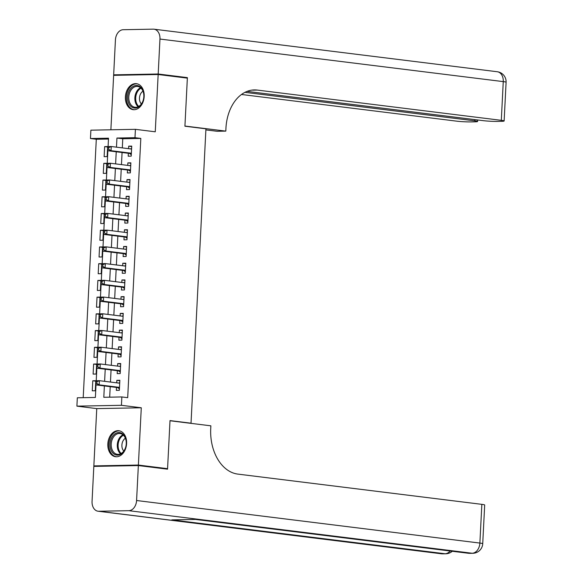 <?xml version="1.0" encoding="UTF-8"?>
<svg xmlns="http://www.w3.org/2000/svg" width="583" height="583" viewBox="0 0 583 583"><rect width="100%" height="100%" fill="white"/><g stroke="black" fill="none" stroke-linecap="round" stroke-linejoin="round"><path stroke-width="0.87" d="M125.411 96.851A13.096 9.343 -82.9 0 0 133.186 109.67A13.096 9.343 -82.9 0 0 144.183 96.494A13.096 9.343 -82.9 0 0 136.407 83.675A13.096 9.343 -82.9 0 0 125.411 96.851M107.826 443.911A13.096 9.343 -82.9 0 0 115.602 456.729A13.096 9.343 -82.9 0 0 126.606 443.554A13.096 9.343 -82.9 0 0 118.83 430.735A13.096 9.343 -82.9 0 0 107.826 443.911M108.467 139.031L96.297 139.257L90.46 138.535L90.882 130.169L135.409 129.331L134.986 137.697L116.935 138.04L116.476 147.164M189.847 423.214L191.027 423.192L205.937 128.821L184.92 126.212L187.354 78.129L158.161 74.507L113.634 75.345L110.879 129.798M97.361 466.327L93.848 465.897L138.382 465.059L141.283 407.772L121.432 405.309L76.905 406.147L77.328 397.788L95.379 397.446L96.027 384.547M141.283 407.772L96.756 408.61L93.848 465.897M96.756 408.61L76.905 406.147M96.297 139.257L83.209 397.672M191.027 423.192L170.01 420.591L167.569 468.674L164.034 468.739M167.569 468.674L138.382 465.059M128.347 153.278L128.202 156.2L131.211 156.149L131.722 146.114L128.712 146.165L128.581 148.665M127.502 170.003L127.356 172.932L130.366 172.874L130.869 162.839L127.866 162.89L127.735 165.39M126.657 186.728L126.511 189.657L129.513 189.599L130.024 179.564L127.014 179.622L126.89 182.122M125.811 203.452L125.658 206.382L128.668 206.324L129.178 196.289L126.168 196.347L126.045 198.847M124.959 220.177L124.813 223.107L127.823 223.049L128.333 213.014L125.323 213.072L125.192 215.572M124.113 236.902L123.968 239.832L126.977 239.773L127.48 229.738L124.471 229.797L124.347 232.296M123.268 253.634L123.115 256.556L126.125 256.498L126.635 246.463L123.625 246.522L123.501 249.021M122.423 270.359L122.27 273.281L125.279 273.23L125.79 263.188L122.78 263.246L122.656 265.746M121.57 287.084L121.424 290.006L124.434 289.955L124.944 279.92L121.934 279.971L121.803 282.471M120.725 303.809L120.579 306.738L123.581 306.68L124.092 296.645L121.082 296.703L120.958 299.203M119.879 320.533L119.726 323.463L122.736 323.405L123.246 313.37L120.236 313.428L120.113 315.928M119.027 337.258L118.881 340.188L121.891 340.129L122.401 330.095L119.391 330.153L119.26 332.653M118.181 353.983L118.036 356.913L121.045 356.854L121.548 346.819L118.546 346.878L118.415 349.377M117.336 370.715L117.19 373.637L120.193 373.579L120.703 363.544L117.693 363.603L117.569 366.102M95.765 381.151L92.777 380.786L92.267 390.821L95.277 390.763L95.648 383.527M96.61 364.426L93.623 364.054L93.12 374.089L96.129 374.038L96.494 366.802M97.463 347.701L94.475 347.33L93.965 357.364L96.975 357.313L97.339 350.077M98.308 330.976L95.321 330.605L94.81 340.64L97.82 340.581L98.184 333.352M99.154 314.252L96.166 313.88L95.663 323.915L98.665 323.856L99.037 316.627M99.999 297.527L97.018 297.155L96.508 307.19L99.518 307.132L99.882 299.902M100.852 280.802L97.864 280.43L97.354 290.465L100.363 290.407L100.728 283.178M101.697 264.07L98.709 263.705L98.199 273.74L101.209 273.682L101.573 266.446M102.542 247.345L99.555 246.973L99.052 257.016L102.054 256.957L102.426 249.721M103.395 230.62L100.407 230.249L99.897 240.283L102.907 240.232L103.271 232.996M104.24 213.895L101.253 213.524L100.742 223.559L103.752 223.5L104.117 216.271M105.086 197.171L102.098 196.799L101.588 206.834L104.597 206.776L104.969 199.546M105.931 180.446L102.943 180.074L102.44 190.109L105.45 190.051L105.814 182.822M106.784 163.721L103.796 163.349L103.286 173.384L106.295 173.326L106.66 166.097M95.736 381.734L95.787 380.728L92.777 380.786M96.581 365.009L96.632 364.003L93.623 364.054M97.434 348.284L97.485 347.271L94.475 347.33M98.279 331.559L98.33 330.546L95.321 330.605M99.125 314.835L99.176 313.822L96.166 313.88M99.97 298.11L100.021 297.097L97.018 297.155M100.823 281.378L100.874 280.372L97.864 280.43M101.668 264.653L101.719 263.647L98.709 263.705M102.513 247.928L102.564 246.922L99.555 246.973M103.359 231.203L103.41 230.19L100.407 230.249M104.211 214.478L104.262 213.465L101.253 213.524M105.057 197.754L105.108 196.741L102.098 196.799M105.902 181.029L105.953 180.016L102.943 180.074M106.755 164.297L106.806 163.291L103.796 163.349M107.6 147.572L107.651 146.566L104.641 146.624L104.131 156.659L107.141 156.601L107.505 149.372M104.379 385.939L103.803 397.285L121.854 396.943L127.692 397.672L140.824 138.419L122.773 138.761L122.313 147.893M122.08 152.498L121.461 164.617M121.228 169.223L120.615 181.342M120.382 185.948L119.77 198.067M119.537 202.673L118.925 214.792M118.692 219.405L118.072 231.517M117.839 236.13L117.227 248.241M116.994 252.854L116.381 264.974M116.148 269.579L115.536 281.698M115.296 286.304L114.683 298.423M114.45 303.029L113.838 315.148M113.605 319.754L112.993 331.873M112.759 336.486L112.14 348.598M111.907 353.211L111.295 365.322M111.062 369.935L110.449 382.054M110.216 386.66L109.684 397.176M116.491 387.44L116.338 390.362L119.347 390.311L119.858 380.269L116.848 380.327L116.724 382.827M135.409 129.331L155.26 131.794L158.161 74.507M140.824 138.419L134.986 137.697M121.854 396.943L121.432 405.309M108.074 146.843L108.511 138.193L90.46 138.535M96.21 381.005L96.88 367.822M97.055 364.273L97.725 351.097M97.908 347.548L98.571 334.372M98.753 330.823L99.423 317.648M99.598 314.099L100.269 300.923M100.444 297.374L101.114 284.198M101.296 280.649L101.959 267.466M102.142 263.924L102.812 250.741M102.987 247.199L103.657 234.016M103.84 230.467L104.503 217.291M104.685 213.742L105.348 200.567M105.53 197.018L106.201 183.842M106.376 180.293L107.046 167.117M107.228 163.568L107.891 150.385M116.236 151.777L115.623 163.889M115.39 168.502L114.778 180.621M114.545 185.226L113.933 197.346M113.7 201.951L113.08 214.07M112.847 218.676L112.235 230.795M112.002 235.401L111.389 247.52M111.156 252.133L110.544 264.245M110.311 268.858L109.691 280.97M109.458 285.583L108.846 297.702M108.613 302.307L108.001 314.426M107.768 319.032L107.155 331.151M106.922 335.757L106.303 347.876M106.07 352.482L105.457 364.601M105.224 369.207L104.612 381.326M122.773 138.761L116.935 138.04M119.836 380.699L116.848 380.327M107.629 146.989L104.641 146.624M120.681 363.974L117.693 363.603M121.526 347.249L118.546 346.878M122.379 330.525L119.391 330.153M123.224 313.792L120.236 313.428M124.07 297.068L121.082 296.703M124.922 280.343L121.934 279.971M125.768 263.618L122.78 263.246M126.613 246.893L123.625 246.522M127.458 230.168L124.471 229.797M128.311 213.444L125.323 213.072M129.156 196.719L126.168 196.347M130.002 179.987L127.014 179.622M130.847 163.262L127.866 162.89M131.7 146.537L128.712 146.165M95.707 381.785L95.619 383.461L96.822 383.439L96.909 381.763L95.707 381.785L96.384 380.735L99.394 380.677L119.712 383.199M96.909 381.763L99.394 380.677L99.176 384.86L96.173 384.918L117.423 387.557A1.676 1.173 88.9 0 1 117.853 387.731L119.42 388.861M119.5 387.382L99.176 384.86L96.822 383.439M118.626 383.067L119.741 382.572M95.619 383.461L96.173 384.918M125.469 438.073A11.332 8.082 97.1 0 1 121.716 453.552A11.332 8.082 97.1 0 1 110.828 449.624A11.332 8.082 97.1 0 1 114.581 434.146A11.332 8.082 97.1 0 1 125.469 438.073M111.958 449.267A10.494 7.484 -82.9 0 0 117.445 454.332A10.494 7.484 -82.9 0 0 124.762 449.478A10.494 7.484 -82.9 0 0 125.513 438.569A10.494 7.484 -82.9 0 0 120.025 433.504A10.494 7.484 -82.9 0 0 112.708 438.358A10.494 7.484 -82.9 0 0 111.958 449.267M125.389 438.241A7.47 5.327 -82.9 0 0 122.43 448.786A7.47 5.327 -82.9 0 0 123.8 451.053M119.748 430.932L119.865 430.946A13.015 9.284 -82.9 0 0 119.748 430.932A13.015 9.284 -82.9 0 0 110.675 436.951A13.015 9.284 -82.9 0 0 109.742 450.484A13.015 9.284 -82.9 0 0 116.549 456.759A13.015 9.284 -82.9 0 0 116.673 456.773L116.549 456.759M143.054 91.006A11.332 8.082 97.1 0 1 139.301 106.485A11.332 8.082 97.1 0 1 128.413 102.564A11.332 8.082 97.1 0 1 132.166 87.086A11.332 8.082 97.1 0 1 143.054 91.006M129.535 102.207A10.494 7.484 -82.9 0 0 135.023 107.272A10.494 7.484 -82.9 0 0 142.339 102.419A10.494 7.484 -82.9 0 0 143.097 91.509A10.494 7.484 -82.9 0 0 137.61 86.444A10.494 7.484 -82.9 0 0 130.286 91.298A10.494 7.484 -82.9 0 0 129.535 102.207M142.966 91.181A7.47 5.327 -82.9 0 0 140.015 101.726A7.47 5.327 -82.9 0 0 141.377 103.993M137.333 83.872L137.45 83.886A13.015 9.284 -82.9 0 0 137.333 83.872A13.015 9.284 -82.9 0 0 128.26 89.891A13.015 9.284 -82.9 0 0 127.327 103.424A13.015 9.284 -82.9 0 0 134.134 109.699A13.015 9.284 -82.9 0 0 134.25 109.713L134.134 109.699M138.353 465.555L93.827 466.4L92.056 501.351A10.071 7.185 -82.9 0 0 98.039 511.218A10.071 7.185 -82.9 0 0 98.767 511.255L128.85 510.686A10.071 7.185 -82.9 0 0 136.582 500.513L138.353 465.555L167.547 469.177L169.996 420.758L210.864 425.823L210.725 428.665A41.976 29.267 88.9 0 0 237.798 474.096L481.842 504.353A10.071 0.714 2.9 0 1 484.684 505.002L482.724 543.72A10.071 0.714 -177.1 0 0 479.882 543.072L481.842 504.353M136.582 500.513L479.882 543.072A10.071 7.185 97.1 0 1 472.15 553.245L469.14 553.303L195.903 519.431L171.839 519.883L445.077 553.755L442.067 553.814A10.071 7.185 97.1 0 1 441.331 553.777L98.039 511.218M158.19 74.005L187.383 77.626L184.928 126.045L225.796 131.117L225.942 128.267A41.976 29.267 -91.1 0 1 254.341 89.92A41.976 29.267 -91.1 0 1 257.249 90.073L501.3 120.331L503.26 81.613L159.961 39.046L158.19 74.005L113.663 74.843L117.168 75.28M187.383 77.626L183.849 77.692M225.796 131.117L217.073 131.277L205.886 129.892M244.955 92.34L474.759 120.827A10.071 0.714 -177.1 0 1 477.601 121.475A10.071 0.714 -177.1 0 1 474.547 121.832L470.998 121.898A10.071 0.714 -177.1 0 1 456.766 121.169L241.5 94.482M159.961 39.046A10.071 7.185 -82.9 0 0 153.978 29.186A10.071 7.185 -82.9 0 0 153.249 29.15L123.159 29.718A10.071 7.185 -82.9 0 0 115.434 39.892L113.663 74.843M247.075 91.385L483.307 120.666A10.071 0.714 -177.1 0 0 497.532 121.402L501.081 121.337A10.071 0.714 -177.1 0 0 504.135 120.972A10.071 0.714 -177.1 0 0 501.3 120.331M252.177 90.081A41.976 29.267 -91.1 0 1 252.92 90.154L257.249 90.073M96.552 365.06L96.465 366.736L97.667 366.707L97.755 365.038L96.552 365.06L97.23 364.011L100.24 363.952L120.557 366.474M97.755 365.038L100.24 363.952L100.028 368.135L97.018 368.194L118.269 370.824A1.676 1.173 88.9 0 1 118.699 370.999L120.266 372.136M120.346 370.657L100.028 368.135L97.667 366.707M119.471 366.335L120.586 365.847M96.465 366.736L97.018 368.194M97.397 348.335L97.31 350.004L98.52 349.982L98.6 348.313L97.397 348.335L98.075 347.286L101.085 347.228L121.402 349.749M98.6 348.313L101.085 347.228L100.874 351.411L97.864 351.469L119.114 354.1A1.676 1.173 88.9 0 1 119.544 354.275L121.118 355.411M121.191 353.932L100.874 351.411L98.52 349.982M120.317 349.611L121.432 349.122M97.31 350.004L97.864 351.469M98.243 331.61L98.163 333.279L99.365 333.257L99.445 331.589L98.243 331.61L98.928 330.561L101.93 330.503L122.248 333.024M99.445 331.589L101.93 330.503L101.719 334.686L98.709 334.744L119.967 337.375A1.676 1.173 88.9 0 1 120.397 337.55L121.964 338.687M122.036 337.2L101.719 334.686L99.365 333.257M121.162 332.886L122.284 332.397M98.163 333.279L98.709 334.744M99.095 314.886L99.008 316.554L100.21 316.533L100.298 314.864L99.095 314.886L99.773 313.836L102.783 313.778L123.1 316.299M100.298 314.864L102.783 313.778L102.572 317.961L99.562 318.012L120.812 320.65A1.676 1.173 88.9 0 1 121.242 320.825L122.809 321.954M122.889 320.475L102.572 317.961L100.21 316.533M122.015 316.161L123.13 315.673M99.008 316.554L99.562 318.012M99.941 298.161L99.853 299.83L101.056 299.808L101.143 298.132L99.941 298.161L100.619 297.111L103.628 297.053L123.946 299.567M101.143 298.132L103.628 297.053L103.417 301.236L100.407 301.287L121.658 303.925A1.676 1.173 88.9 0 1 122.087 304.1L123.662 305.23M123.734 303.75L103.417 301.236L101.056 299.808M122.86 299.436L123.975 298.948M99.853 299.83L100.407 301.287M100.786 281.429L100.706 283.105L101.908 283.083L101.989 281.407L100.786 281.429L101.464 280.379L104.474 280.328L124.791 282.842M101.989 281.407L104.474 280.328L104.262 284.504L101.253 284.562L122.503 287.2A1.676 1.173 88.9 0 1 122.933 287.375L124.507 288.505M124.58 287.025L104.262 284.504L101.908 283.083M123.705 282.711L124.828 282.216M100.706 283.105L101.253 284.562M101.631 264.704L101.551 266.38L102.754 266.358L102.841 264.682L101.631 264.704L102.317 263.654L105.319 263.596L125.637 266.118M102.841 264.682L105.319 263.596L105.108 267.779L102.105 267.837L123.356 270.476A1.676 1.173 88.9 0 1 123.785 270.65L125.352 271.78M125.425 270.301L105.108 267.779L102.754 266.358M124.551 265.986L125.673 265.491M101.551 266.38L102.105 267.837M102.484 247.979L102.397 249.655L103.599 249.633L103.687 247.957L102.484 247.979L103.162 246.93L106.172 246.871L126.489 249.393M103.687 247.957L106.172 246.871L105.96 251.054L102.951 251.113L124.201 253.743A1.676 1.173 88.9 0 1 124.631 253.918L126.198 255.055M126.278 253.576L105.96 251.054L103.599 249.633M125.403 249.262L126.518 248.766M102.397 249.655L102.951 251.113M103.329 231.254L103.242 232.923L104.444 232.901L104.532 231.232L103.329 231.254L104.007 230.205L107.017 230.147L127.334 232.668M104.532 231.232L107.017 230.147L106.806 234.33L103.796 234.388L125.046 237.019A1.676 1.173 88.9 0 1 125.476 237.194L127.05 238.33M127.123 236.851L106.806 234.33L104.444 232.901M126.249 232.53L127.364 232.041M103.242 232.923L103.796 234.388M104.175 214.529L104.095 216.198L105.297 216.176L105.377 214.508L104.175 214.529L104.853 213.48L107.862 213.422L128.18 215.943M105.377 214.508L107.862 213.422L107.651 217.605L104.641 217.663L125.899 220.294A1.676 1.173 88.9 0 1 126.322 220.469L127.896 221.606M127.968 220.119L107.651 217.605L105.297 216.176M127.094 215.805L128.216 215.316M104.095 216.198L104.641 217.663M105.02 197.805L104.94 199.473L106.142 199.452L106.23 197.783L105.02 197.805L105.705 196.755L108.708 196.697L129.032 199.218M106.23 197.783L108.708 196.697L108.496 200.88L105.494 200.938L126.744 203.569A1.676 1.173 88.9 0 1 127.174 203.744L128.741 204.873M128.814 203.394L108.496 200.88L106.142 199.452M127.947 199.08L129.062 198.592M104.94 199.473L105.494 200.938M105.873 181.08L105.785 182.749L106.988 182.727L107.075 181.051L105.873 181.08L106.551 180.03L109.56 179.972L129.878 182.486M107.075 181.051L109.56 179.972L109.349 184.155L106.339 184.206L127.59 186.844A1.676 1.173 88.9 0 1 128.02 187.019L129.586 188.149M129.666 186.669L109.349 184.155L106.988 182.727M128.792 182.355L129.907 181.867M105.785 182.749L106.339 184.206M106.718 164.348L106.631 166.024L107.84 166.002L107.921 164.326L106.718 164.348L107.396 163.298L110.406 163.247L130.723 165.761M107.921 164.326L110.406 163.247L110.194 167.423L107.185 167.481L128.435 170.119A1.676 1.173 88.9 0 1 128.865 170.294L130.439 171.424M130.512 169.945L110.194 167.423L107.84 166.002M129.637 165.63L130.752 165.135M106.631 166.024L107.185 167.481M107.563 147.623L107.483 149.299L108.686 149.277L108.766 147.601L107.563 147.623L108.241 146.573L111.251 146.522L131.569 149.037M108.766 147.601L111.251 146.522L111.04 150.698L108.03 150.757L129.288 153.395A1.676 1.173 88.9 0 1 129.718 153.569L131.284 154.699M131.357 153.22L111.04 150.698L108.686 149.277M130.483 148.905L131.605 148.41M107.483 149.299L108.03 150.757M119.479 387.695L117.853 387.731M119.493 387.513L117.423 387.557M120.601 453.8A10.494 7.484 97.1 0 1 118.036 450.025A10.494 7.484 97.1 0 1 122.955 434.794M123.465 435.253A10.151 7.244 -82.9 0 0 118.837 449.923A10.151 7.244 -82.9 0 0 121.206 453.479M138.178 106.74A10.494 7.484 97.1 0 1 135.62 102.965A10.494 7.484 97.1 0 1 140.532 87.734M141.042 88.193A10.151 7.244 -82.9 0 0 136.422 102.863A10.151 7.244 -82.9 0 0 138.783 106.419M98.767 511.255L442.067 553.814A10.071 7.025 88.9 0 0 442.767 553.85L445.769 553.792A10.071 7.025 -91.1 0 1 445.077 553.755A10.071 7.185 97.1 0 0 450.112 550.993M195.538 519.438L468.411 553.267A10.071 7.185 97.1 0 0 469.14 553.303A10.071 7.025 88.9 0 0 469.84 553.34L472.849 553.282A10.071 7.025 -91.1 0 1 472.15 553.245L128.85 510.686M474.759 120.827L474.824 119.617M503.26 81.613A10.071 0.714 2.9 0 1 506.095 82.254A10.071 10.071 0 0 0 497.277 71.745A10.071 7.185 97.1 0 1 503.26 81.613M120.331 370.97L118.699 370.999M120.338 370.788L118.269 370.824M121.177 354.245L119.544 354.275M121.184 354.063L119.114 354.1M122.022 337.521L120.397 337.55M122.029 337.338L119.967 337.375M122.867 320.796L121.242 320.825M122.882 320.614L120.812 320.65M123.72 304.071L122.087 304.1M123.727 303.889L121.658 303.925M124.565 287.346L122.933 287.375M124.573 287.157L122.503 287.2M125.411 270.614L123.785 270.65M125.418 270.432L123.356 270.476M126.256 253.889L124.631 253.918M126.271 253.707L124.201 253.743M127.109 237.164L125.476 237.194M127.116 236.982L125.046 237.019M127.954 220.44L126.322 220.469M127.961 220.257L125.899 220.294M128.799 203.715L127.174 203.744M128.814 203.533L126.744 203.569M129.652 186.99L128.02 187.019M129.659 186.808L127.59 186.844M130.497 170.265L128.865 170.294M130.505 170.076L128.435 170.119M131.343 153.533L129.718 153.569M131.35 153.351L129.288 153.395M468.411 553.267A10.071 10.071 0 0 0 469.84 553.34M472.849 553.282A10.071 10.071 0 0 0 482.724 543.72M441.331 553.777A10.071 10.071 0 0 0 442.767 553.85M445.769 553.792A10.071 10.071 0 0 0 452.262 551.263M477.601 121.475L477.674 119.974M504.135 120.972L506.095 82.254M497.277 71.745L153.978 29.186"/></g></svg>
